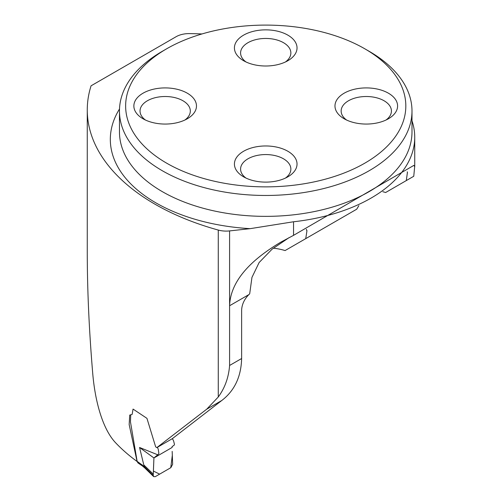<?xml version="1.0" encoding="UTF-8"?>
<svg xmlns="http://www.w3.org/2000/svg" width="502" height="502" viewBox="0 0 502 502"><rect width="100%" height="100%" fill="white"/><g stroke="black" fill="none" stroke-linecap="round" stroke-linejoin="round"><path stroke-width="0.75" d="M202.005 33.954A266.085 153.625 0 0 0 189.518 33.603A18.285 10.555 0 0 0 176.139 36.696L91.069 85.811A230.826 133.262 0 0 0 87.266 109.9L87.266 251.922C87.279 289.459 89.061 329.525 92.619 372.126C94.771 399.655 102.213 429.072 116.018 443.21A230.826 133.262 180 0 0 137.071 461.482L129.165 424.585L129.723 415.091L132.151 414.388L133.049 409.08L146.942 418.335L155.645 446.811L156.806 447.64L206.749 409.174L218.27 396.994C224.915 387.908 228.686 377.404 229.59 365.469L241.631 358.522C241.142 376.745 234.516 390.744 221.752 400.514L172.368 438.648L156.806 447.64M87.266 109.9A230.826 133.262 0 0 0 218.27 230.06A18.285 10.555 0 0 0 229.59 230.914L250.178 228.655L293.538 221.765A149.006 86.03 0 0 0 414.734 137.253A149.006 86.03 0 0 0 411.991 120.819M289.121 237.597L272.09 249.174L259.114 262.546L251.948 277.424L249.689 293.833L248.829 294.636C244.355 299.205 241.958 304.319 241.631 309.985L241.631 358.522M404.248 181.762L413.755 176.271L414.683 166.582L413.855 165.39L293.538 235.35L281.007 242.046C247.511 261.9 230.368 283.134 229.59 305.743L229.59 365.469M358.848 205.669L356.702 209.215L305.737 238.638L306.917 231.058L306.358 229.307M413.755 176.271L406.294 180.582L407.423 172.462M407.285 171.797L407.442 172.92M305.737 238.638L285.086 250.561A41.139 23.751 0 0 0 273.339 248.183M329.983 224.639L356.702 209.215M382.863 191.726A41.139 23.751 180 0 1 385.643 192.511L406.294 180.582M364.791 48.788L369.152 51.311A146.264 84.443 180 0 1 411.991 111.024A146.264 84.443 180 0 1 321.7 189.041A146.264 84.443 180 0 1 162.303 170.73A146.264 84.443 180 0 1 119.463 111.024A146.264 84.443 180 0 1 162.303 51.311L166.664 48.788A140.096 80.885 180 0 1 364.791 48.788A140.096 80.885 180 0 1 364.791 163.175A140.096 80.885 180 0 1 166.67 163.175A140.096 80.885 180 0 1 166.664 48.788M243.589 60.711A31.312 18.078 0 0 0 287.866 60.711A31.312 18.078 0 0 0 287.866 35.146A31.312 18.078 0 0 0 243.589 35.146A31.312 18.078 0 0 0 243.589 60.711L243.589 60.711M344.146 118.767L344.146 118.767A31.312 18.078 180 0 1 344.146 93.203A31.312 18.078 180 0 1 388.422 93.203A31.312 18.078 180 0 1 388.422 118.767A31.312 18.078 180 0 1 344.146 118.767M143.032 118.767L143.032 118.767A31.312 18.078 180 0 1 143.032 93.203A31.312 18.078 180 0 1 187.309 93.203A31.312 18.078 180 0 1 187.309 118.767A31.312 18.078 180 0 1 143.032 118.767M243.589 176.823A31.312 18.078 0 0 0 287.866 176.823A31.312 18.078 0 0 0 287.866 151.259A31.312 18.078 0 0 0 243.589 151.259A31.312 18.078 0 0 0 243.589 176.823L243.589 176.823M145.454 120.022A25.138 14.514 180 0 1 140.033 111.024A25.138 14.514 180 0 1 155.551 97.614A25.138 14.514 180 0 1 182.948 100.758A25.138 14.514 180 0 1 190.314 111.024A25.138 14.514 180 0 1 184.893 120.022M246.011 178.078A25.138 14.514 180 0 1 240.59 169.074A25.138 14.514 180 0 1 256.108 155.67A25.138 14.514 180 0 1 283.505 158.814A25.138 14.514 180 0 1 290.865 169.074A25.138 14.514 180 0 1 285.45 178.078M346.568 120.022A25.138 14.514 180 0 1 341.147 111.024A25.138 14.514 180 0 1 356.665 97.614A25.138 14.514 180 0 1 384.061 100.758A25.138 14.514 180 0 1 391.422 111.024A25.138 14.514 180 0 1 386.007 120.022M246.011 61.966A25.138 14.514 180 0 1 240.59 52.967A25.138 14.514 180 0 1 256.108 39.558A25.138 14.514 180 0 1 283.505 42.701A25.138 14.514 180 0 1 290.865 52.967A25.138 14.514 180 0 1 285.45 61.966M157.396 447.301L158.205 449.089L158.889 453.35L158.55 454.122L153.932 457.962L153.279 474.133L143.785 464.896L139.55 447.477L157.647 454.762M172.424 438.597L173.604 440.951L174.47 444.364L174.175 445.161L172.111 446.617L172.098 447.477L153.932 457.962L153.38 471.039L159.617 474.145L170.755 467.713L172.324 455.188M142.449 465.988L137.881 462.863L137.128 461.319L144.394 466.653L143.785 464.896M137.128 461.319L130.451 421.805L130.708 415.436M153.932 457.962L139.55 447.477M144.394 466.653L153.254 475.482L153.662 476.611L155.262 476.662L170.837 467.669L172.644 464.275L172.173 451.373M153.279 474.133L153.254 475.482M142.028 464.645L142.493 466.019M144.463 466.923L144.808 467.996L142.411 465.956M218.27 230.06L218.27 396.994M229.59 230.914L229.59 305.743L248.829 294.636M221.752 400.514L206.749 409.174M119.463 111.024L119.463 131.919A146.264 84.443 0 0 0 265.727 216.362A146.264 84.443 0 0 0 411.991 131.919L411.991 111.024M293.538 235.35L293.538 221.765M250.178 228.655A155.407 89.72 180 0 1 119.507 108.997M306.866 231.058L306.866 230.305M414.734 166.582L414.734 137.253M153.574 476.53L144.764 467.952"/></g></svg>
